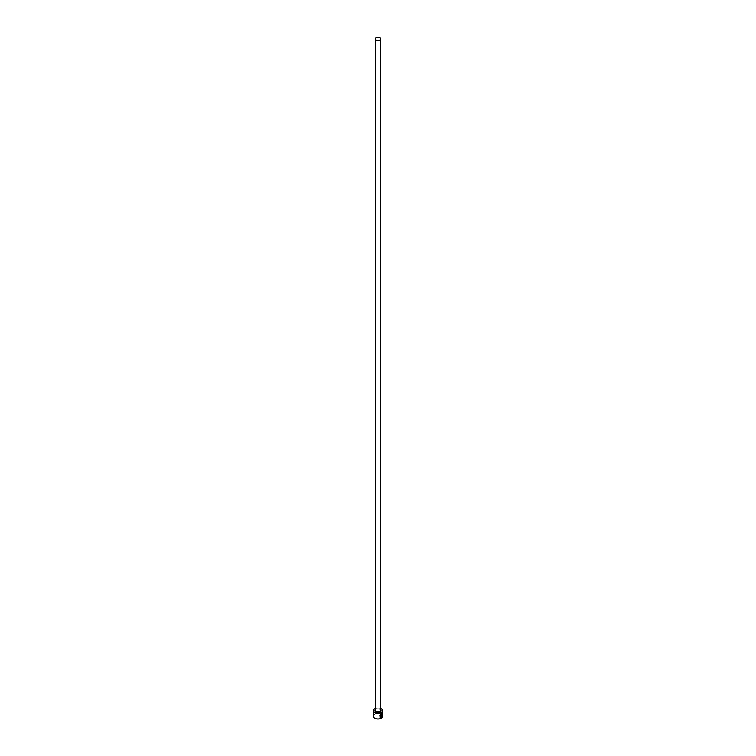 <?xml version="1.0" encoding="UTF-8"?>
<svg xmlns="http://www.w3.org/2000/svg" width="756" height="756" viewBox="0 0 756 756"><rect width="100%" height="100%" fill="white"/><g stroke="black" fill="none" stroke-linecap="round" stroke-linejoin="round"><path stroke-width="0.57" stroke-dasharray="3.78 2.83" d="M381.241 713.947L382.177 715.686M382.252 713.418L381.241 713.588L380.013 717.264M381.818 714.288L381.478 717.17M374.815 718.2A4.508 2.599 180 0 1 374.815 714.524A4.508 2.599 180 0 1 381.185 714.524A4.508 2.599 180 0 1 381.27 718.153M382.744 716.168A4.744 2.74 0 0 0 381.355 714.231A4.744 2.74 0 0 0 376.186 713.636A4.744 2.74 0 0 0 373.256 716.168M374.73 708.759A4.744 2.74 180 0 1 381.355 708.816M380.665 708.457A4.508 2.599 0 0 0 375.335 708.457M380.731 714.93L380.816 717.057M380.731 717.009L380.221 716.877M379.89 709.175A2.665 1.54 180 0 1 380.665 710.262L379.956 709.336C376.913 708.835 375.363 709.147 375.335 710.262A2.665 1.54 180 0 1 376.979 708.845A2.665 1.54 180 0 1 379.89 709.175M375.335 709.733A3.024 1.748 180 0 1 380.136 709.317A3.024 1.748 180 0 1 380.665 709.733"/><path stroke-width="1.13" d="M380.731 717.009C379.342 716.301 379.503 715.28 381.241 713.947L382.101 713.844L381.326 714.004C379.588 715.327 379.417 716.348 380.816 717.057L380.816 714.978A4.744 2.74 0 0 0 381.166 714.817L381.166 717.35L380.013 717.264L381.326 713.636L382.262 713.418L382.328 715.771L381.326 714.004M379.975 717.246L381.166 717.35M381.771 716.508L381.941 714.722L382.177 716.206L381.478 717.17L381.478 715.176L382.252 714.533A4.744 2.74 180 0 1 382.026 714.77L382.026 714.77M375.335 708.457A4.508 2.599 0 0 0 374.815 708.712A4.508 2.599 0 0 0 374.815 712.398A4.508 2.599 0 0 0 381.185 712.398A4.508 2.599 0 0 0 381.185 708.712L381.355 708.816A4.744 2.74 180 0 1 382.744 710.744A4.744 2.74 180 0 1 379.814 713.277A4.744 2.74 180 0 1 374.645 712.681A4.744 2.74 180 0 1 373.256 710.744A4.744 2.74 180 0 1 374.645 708.816A4.744 2.74 180 0 1 374.73 708.759M381.27 718.153A4.508 2.599 180 0 1 381.185 718.2A4.508 2.599 180 0 1 374.815 718.2L374.645 718.105A4.744 2.74 0 0 0 381.355 718.105A4.744 2.74 0 0 0 382.744 716.168L382.744 710.744M376.11 39.973A2.665 1.54 0 0 0 379.021 40.314A2.665 1.54 0 0 0 380.665 38.887A2.665 1.54 0 0 0 379.89 37.8A2.665 1.54 0 0 0 376.979 37.469A2.665 1.54 0 0 0 375.335 38.887A2.665 1.54 0 0 0 376.11 39.973M380.221 716.877L380.816 717.057M373.256 710.744L373.256 716.168A4.744 2.74 0 0 0 374.645 718.105L374.815 718.2M381.355 708.816L381.185 708.712A4.508 2.599 0 0 0 380.665 708.457M381.402 717.123L381.931 716.064M382.243 715.724L382.224 713.409M381.081 717.302L381.081 714.855M380.665 38.887L380.665 710.262A2.665 1.54 180 0 1 379.021 711.689A2.665 1.54 180 0 1 376.11 711.349A2.665 1.54 180 0 1 375.335 710.262L375.335 38.887M380.665 709.733A3.024 1.748 180 0 1 379.795 711.954A3.024 1.748 180 0 1 375.864 711.793A3.024 1.748 180 0 1 375.335 709.733"/></g></svg>
